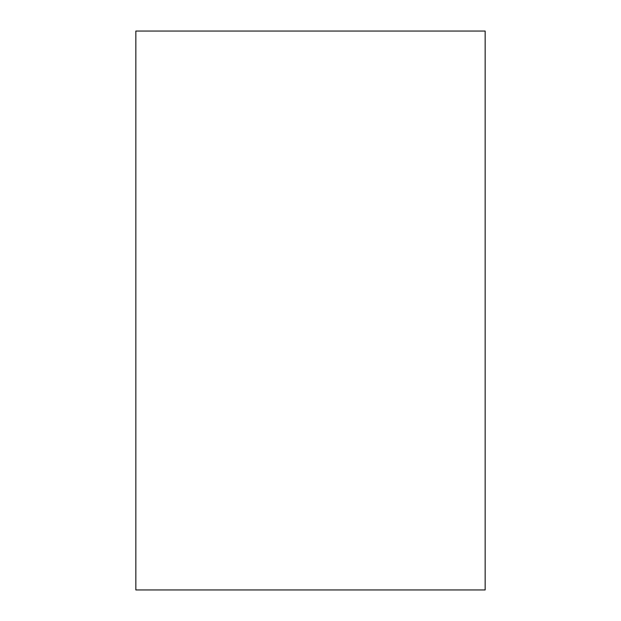 <?xml version="1.0" encoding="UTF-8"?>
<svg xmlns="http://www.w3.org/2000/svg" width="621" height="621" viewBox="0 0 621 621"><rect width="100%" height="100%" fill="white"/><g stroke="black" fill="none" stroke-linecap="round" stroke-linejoin="round"><path stroke-width="0.93" d="M135.844 589.95L485.156 589.95L485.156 31.05L135.844 31.05L485.156 31.05L485.156 589.95L135.844 589.95L135.844 31.05L135.844 589.95"/></g></svg>
